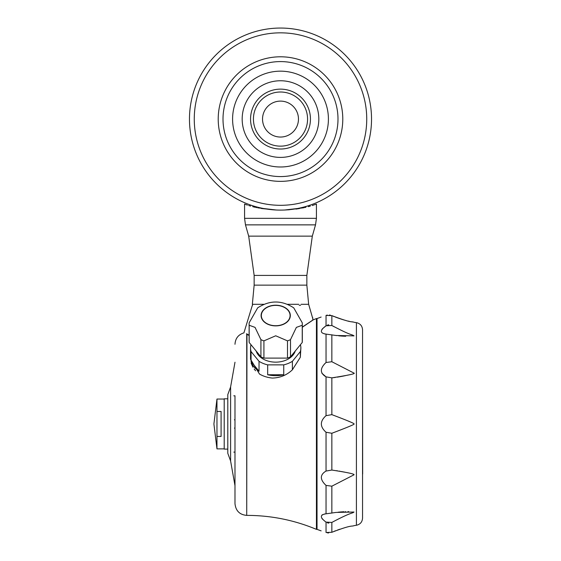<?xml version="1.0" encoding="UTF-8"?>
<svg xmlns="http://www.w3.org/2000/svg" width="561" height="561" viewBox="0 0 561 561"><rect width="100%" height="100%" fill="white"/><g stroke="black" fill="none" stroke-linecap="round" stroke-linejoin="round"><path stroke-width="0.84" d="M289.413 209.751L284.764 210.003L303.256 207.836C320.626 203.124 320.626 203.124 303.256 207.836L304.272 207.619M247.45 205.109L244.568 204.092L244.568 218.327L316.432 218.327L316.432 204.092L312.218 205.536M310.352 206.097L308.291 206.665M305.92 207.247L305.107 207.437M299.56 208.524L295.928 209.071M257.744 207.836L257.744 207.836C240.374 203.124 240.374 203.124 257.744 207.836L276.236 210.003L261.391 208.517M256.728 207.619L255.9 207.437M255.087 207.254L252.709 206.665M250.634 206.09L248.663 205.501M280.5 28.05A91.029 91.029 0 0 0 189.471 119.079A91.029 91.029 0 0 0 280.5 210.109A91.029 91.029 0 0 0 371.529 119.079A91.029 91.029 0 0 0 280.5 28.05M280.5 61.584A57.488 57.488 0 0 0 230.711 147.824A57.488 57.488 0 0 0 330.289 147.824A57.488 57.488 0 0 0 280.5 61.584M280.5 56.794A62.285 62.285 0 0 0 218.215 119.079A62.285 62.285 0 0 0 280.5 181.357A62.285 62.285 0 0 0 342.785 119.079A62.285 62.285 0 0 0 280.5 56.794M280.5 32.84A86.24 86.24 0 0 0 205.817 162.199A86.24 86.24 0 0 0 355.183 162.199A86.24 86.24 0 0 0 280.5 32.84M280.5 137.045A17.966 17.966 0 0 1 264.939 110.096A17.966 17.966 0 0 1 296.061 110.096A17.966 17.966 0 0 1 280.5 137.045M280.5 146.148A27.068 27.068 0 0 1 257.057 105.545A27.068 27.068 0 0 1 303.943 105.545A27.068 27.068 0 0 1 280.5 146.148M280.5 149.023A29.943 29.943 0 0 1 254.568 104.108A29.943 29.943 0 0 1 306.432 104.108A29.943 29.943 0 0 1 280.5 149.023M280.5 157.403A38.33 38.33 0 0 1 247.31 99.914A38.33 38.33 0 0 1 313.69 99.914A38.33 38.33 0 0 1 280.5 157.403M280.5 166.989A47.909 47.909 0 0 1 239.007 95.125A47.909 47.909 0 0 1 321.993 95.125A47.909 47.909 0 0 1 280.5 166.989M362.546 375.302L362.665 474.003M301.103 304.3L308.648 304.3L312.701 318.346M300.352 357.217L300.352 351.572A25.154 17.784 0 0 0 300.864 348.016L300.352 357.217L292.386 369.797C286.783 375.134 280.093 377.89 272.302 378.058A25.154 17.784 0 0 1 259.484 374.033L250.557 359.285L251.062 355.821M233.79 395.814L234.989 395.814L234.989 503.645L234.989 452.103L233.79 452.103M249.119 335.233L246.538 333.753C243.018 332.14 243.018 332.14 246.538 333.753L246.531 334.019C243.081 332.428 243.081 332.428 246.531 334.019C243.081 332.428 243.081 332.428 246.531 334.019L246.966 334.272L246.721 515.384C239.659 514.753 235.746 510.84 234.989 503.645M246.966 515.384C271.047 515.433 294.202 520.089 316.432 529.36L316.432 318.557L312.884 320.001M249.119 335.527L246.966 334.272M312.891 320.093L302.302 327.259M251.118 363.114L252.913 367.189M254.182 369.061L254.757 369.783M254.855 369.895L255.62 370.758M234.989 485.679L230.606 460.988L227.801 453.309L227.801 394.607L230.606 386.929L234.989 362.231M302.302 327.098L312.877 320.022L312.736 317.694A0.842 0.834 90 0 1 312.701 318.115L312.891 320.065M287.583 304.3L298.704 304.3M252.359 305.738L252.52 305.023L252.359 305.738M308.648 304.3L306.853 285.142L254.147 285.142L252.352 304.3L263.838 304.3M252.583 304.3A78.063 78.063 0 0 1 252.52 305.023M259.035 371.214L251.062 361.452A25.154 17.784 0 0 0 259.035 371.214L259.035 361.326L251.062 351.572L251.062 361.452M283.74 374.748L267.674 374.748A25.154 17.784 0 0 0 283.74 374.748L283.74 364.867L267.674 364.867L267.674 374.748M293.74 307.842L302.239 322.778A26.591 18.801 180 0 1 302.253 322.926A26.591 18.801 180 0 1 302.302 324.02A26.591 18.801 180 0 1 302.239 325.268L302.239 342.483L290.5 356.866A26.591 18.801 180 0 1 287.498 358.093L263.922 358.093A26.591 18.801 180 0 1 260.921 356.866L249.175 342.483A26.591 18.801 180 0 1 249.119 341.242L249.119 324.02A26.591 18.801 180 0 1 249.161 322.926A26.591 18.801 180 0 1 249.175 322.778L257.681 307.842C269.701 300.065 281.72 300.065 293.733 307.842M302.239 325.268L296.369 327.386L290.5 339.643A26.591 18.801 180 0 1 287.498 340.871L275.71 335.787L263.922 340.871A26.591 18.801 180 0 1 260.921 339.643L255.045 327.386L249.175 325.268L249.175 342.483M249.175 325.268A26.591 18.801 180 0 1 249.119 324.02M260.921 339.643L260.921 356.866M263.922 340.871L263.922 358.093M287.498 340.871L287.498 358.093M290.5 339.643L290.5 356.866M275.71 325.717A14.376 10.161 180 0 1 261.335 315.548A14.376 10.161 180 0 1 275.71 305.387A14.376 10.161 180 0 1 290.079 315.548A14.376 10.161 180 0 1 275.71 325.717M300.352 351.572L292.386 361.326L292.386 369.797M302.302 324.02L302.302 341.242A26.591 18.801 180 0 1 302.239 342.483M295.226 351.074A19.993 14.137 180 0 1 275.71 362.154A19.993 14.137 180 0 1 256.188 351.074M290.325 315.548A14.614 10.329 180 0 1 268.403 324.496A14.614 10.329 180 0 1 268.403 306.601A14.614 10.329 180 0 1 290.325 315.548M259.035 361.326A25.154 17.784 0 0 0 267.674 364.867M283.74 364.867A25.154 17.784 0 0 0 292.386 361.326M300.864 348.016A25.154 17.784 0 0 0 300.423 344.706M250.991 344.706A25.154 17.784 0 0 0 250.557 348.016A25.154 17.784 0 0 0 251.062 351.572M216.967 411.472L221.09 411.472L221.09 436.444L216.967 436.444L216.967 399.046L224.204 399.046M216.967 399.046L213.909 423.955L216.967 448.87L216.967 436.444M216.967 448.87L224.204 448.87M227.801 398.808L224.204 398.808L224.204 449.109L227.801 449.109M316.432 529.36L317.028 529.36L317.028 318.557L316.432 318.557M325.429 513.883L324.223 514.1M322.68 514.612L321.881 515.103M321.881 518.392L322.687 519.332M321.881 373.233L326.039 376.866C319.812 373.121 319.812 368.332 326.039 362.504L324.244 364.236M325.92 325.899L322.771 328.494M322.596 328.683L321.881 329.524M324.321 333.837L326.039 334.104C319.812 333.15 319.812 330.387 326.039 325.808L331.846 325.485C352.546 336.432 351.158 333.9 354.012 335.885L336.004 335.485L326.039 334.104L326.039 362.504L331.846 361.726L354.012 373.107C355.786 373.675 348.395 375.26 331.846 377.855L326.039 376.866L326.039 415.666L331.846 414.642C347.413 420.526 354.804 423.625 354.012 423.955C355.246 424.102 347.855 427.209 331.846 433.267L326.039 432.25C319.812 426.711 319.812 421.185 326.039 415.666M326.039 522.102C319.812 517.515 319.812 514.753 326.039 513.813L336.004 512.431L354.012 512.032C351.396 513.911 352.175 511.653 331.846 522.431L326.039 522.102L326.039 532.501C319.812 530.404 319.812 530.404 326.039 532.501L331.846 532.284C352.848 524.262 351.326 526.772 354.012 525.657L356.417 525.264C360.211 524.402 362.252 522.032 362.546 518.154L362.546 329.756C362.252 325.885 360.211 323.515 356.417 322.652L354.012 322.259C351.025 321.081 353.213 323.732 331.846 315.626L326.039 315.415C319.812 317.512 319.812 317.512 326.039 315.415L327.344 315.079M326.039 485.412C319.812 479.564 319.812 474.781 326.039 471.051L331.846 470.055C347.329 472.425 354.713 474.01 354.012 474.809L331.846 486.184L326.039 485.412L326.039 513.813L325.38 513.89M339.924 529.191L339.23 529.423M338.634 529.626L337.659 529.97M335.534 530.762L334.356 531.232M328.683 532.95L327.344 532.838M329.447 315.002L330.373 315.149M328.725 324.798L327.336 325.121M327.372 522.81L328.837 523.125M336.004 335.485L336.93 335.604M338.655 335.801L340.001 335.934M340.548 335.983L341.06 336.018M341.333 336.039L342.413 336.116M342.483 336.116L343.332 336.165M343.528 336.179L344.237 336.207M344.321 336.214L344.917 336.235M345.19 336.242L345.73 336.256M334.139 326.754L333.55 326.432M333.234 326.257L331.846 325.485L331.846 315.626L332.547 315.934M333.024 316.138L334.125 316.593M335.632 317.189L336.305 317.442M337.049 317.722L337.645 317.94M338.599 318.276L339.174 318.473M339.889 318.711L340.387 318.879M341.116 319.111L341.607 319.265M342.231 319.454L342.624 319.574M343.304 319.777L343.704 319.889M344.047 319.987L344.531 320.128M344.952 320.24L345.366 320.352M348.395 321.109L348.781 321.201M348.893 321.229L349.272 321.313M352.105 321.909L352.532 321.986M332.119 377.826L333.437 377.679M333.949 377.616L335.331 377.434M337.252 377.153L338.199 377.006M338.676 376.929L339.489 376.789M339.959 376.704L340.73 376.571M341.095 376.501L341.782 376.375M342.21 376.291L342.904 376.158M343.171 376.101L343.683 376.003M344.138 375.905L344.538 375.821M344.959 375.737L345.359 375.653M347.315 375.218L348.129 375.029M349.468 421.592L348.746 421.297M340.604 418.022L340.204 417.868M339.517 417.594L338.991 417.391M338.255 417.096L337.771 416.907M336.916 416.578L336.404 416.374M335.646 416.087L335.078 415.869M331.853 414.649L331.846 377.855M337 431.304L337.862 430.967M338.458 430.736L339.125 430.476M339.587 430.294L340.324 430.007M340.836 429.803L341.411 429.572M341.915 429.375L342.427 429.172M350.765 425.778L351.544 425.448M347.568 472.755L347.217 472.678M344.075 471.997L343.704 471.92M342.161 471.612L341.768 471.542M339.91 471.198L339.475 471.121M337.252 470.756L336.691 470.672M331.853 470.055L331.846 433.267M348.697 511.625L347.89 511.625M345.751 511.653L345.373 511.667M344.061 511.716L343.676 511.73M343.087 511.765L342.729 511.779M342.112 511.821L341.691 511.849M341.046 511.898L340.59 511.934M339.903 511.99L339.419 512.039M338.599 512.116L338.122 512.172M362.546 423.716L362.546 333.886M362.546 514.03L362.546 423.955M300.619 305.261L299.181 305.261M234.989 419.817L234.386 419.817M246.721 334.132L246.721 515.384M230.606 460.988L230.606 386.929M326.039 315.415L326.039 325.808M326.039 432.25L326.039 471.051M331.846 522.431L331.846 532.284M331.846 486.184L331.846 513.119M331.846 334.798L331.846 361.726M356.417 322.652L356.417 525.264M306.853 285.142L306.853 275.409L254.147 275.409L254.147 285.142M248.684 236.139L312.316 236.139L315.52 224.87L245.48 224.87L248.684 236.139L254.147 275.409M252.212 305.738L243.909 332.869C238.327 334.629 235.354 338.43 234.989 344.272M250.557 348.016L250.557 359.285M321.137 317.049L317.028 318.557M321.137 530.867L317.028 529.36M312.316 236.139L306.853 275.409M316.432 218.327L315.52 224.87M244.568 218.327L245.48 224.87M234.989 428.099L234.386 428.099"/></g></svg>
